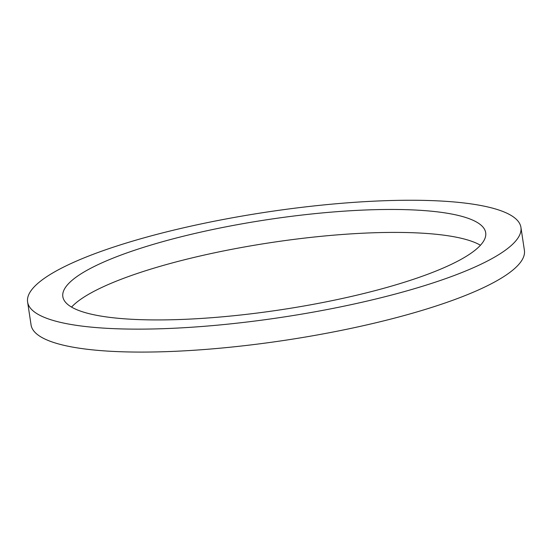 <?xml version="1.0" encoding="UTF-8"?>
<svg xmlns="http://www.w3.org/2000/svg" width="552" height="552" viewBox="0 0 552 552"><rect width="100%" height="100%" fill="white"/><g stroke="black" fill="none" stroke-linecap="round" stroke-linejoin="round"><path stroke-width="0.83" d="M148.895 245.688A213.831 45.554 171.4 0 1 366.68 209.946A213.831 45.554 171.4 0 1 485.691 232.716A213.831 45.554 171.4 0 1 281.078 309.734A213.831 45.554 171.4 0 1 62.838 296.665A213.831 45.554 171.4 0 1 148.895 245.688M480.447 245.247A213.831 45.554 -8.6 0 0 152.366 268.638A213.831 45.554 -8.6 0 0 71.553 307.091M128.002 242.514A249.469 53.144 -8.6 0 0 27.6 301.999A249.469 53.144 -8.6 0 0 282.21 317.241A249.469 53.144 -8.6 0 0 520.929 227.389A249.469 53.144 -8.6 0 0 382.081 200.818A249.469 53.144 -8.6 0 0 128.002 242.514M520.929 227.389L524.4 250.339A249.469 53.144 171.4 0 1 285.681 340.191A249.469 53.144 171.4 0 1 31.071 324.949L27.6 301.999"/></g></svg>
